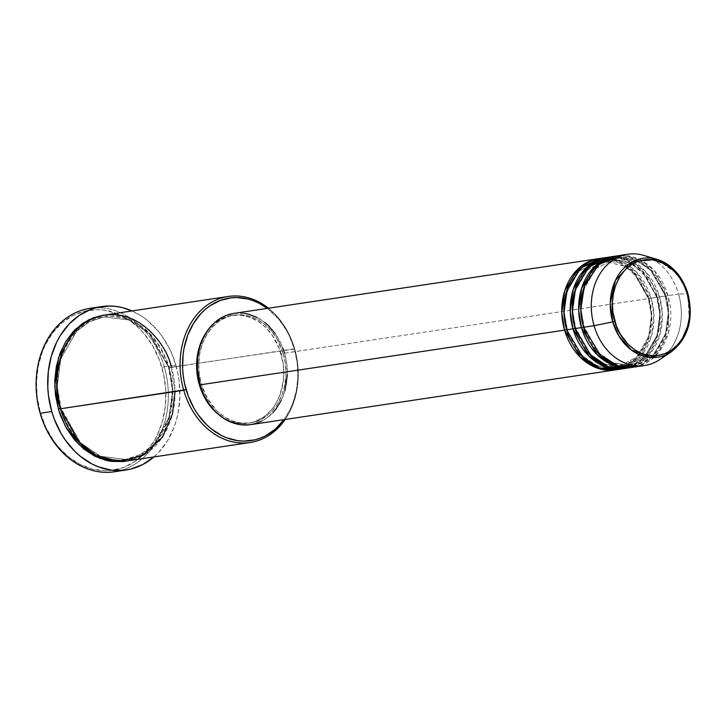 <?xml version="1.0" encoding="UTF-8"?>
<svg xmlns="http://www.w3.org/2000/svg" width="726" height="726" viewBox="0 0 726 726"><rect width="100%" height="100%" fill="white"/><g stroke="black" fill="none" stroke-linecap="round" stroke-linejoin="round"><path stroke-width="0.54" stroke-dasharray="3.63 2.72" d="M687.821 293.712A50.003 39.776 -98.5 0 1 671.06 351.992L683.465 338.352L689.391 321.618L687.821 293.712L678.547 294.048L687.821 293.712L678.347 274.718L657.166 259.409M620.412 368.999L640.45 356.548L651.549 335.594L653.881 314.712L651.158 298.159L648.781 298.813L651.449 315.474L648.726 336.546L636.756 357.147L615.957 368.037L596.963 365.659L581.844 355.413L566.607 329.54L581.844 355.413L596.963 365.659L615.957 368.037L636.756 357.147L648.726 336.546L651.449 315.474L648.418 298.803L649.053 298.477L651.794 315.456L649.144 336.918L637.219 358.09L616.211 369.761A56.247 44.749 -98.5 0 0 649.053 298.477L284.565 353.19A56.247 44.749 81.5 0 0 233.981 313.387M250.679 424.646A56.247 44.749 81.5 0 0 284.565 353.19L649.053 298.477L634.016 272.041L618.779 261.424L599.522 258.538A56.247 44.749 -98.5 0 1 649.053 298.477L648.418 298.803L633.889 272.876L618.77 262.63L599.776 260.253L578.976 271.143L567.006 291.752L564.283 312.815L567.315 329.486L566.679 329.813L567.315 329.486L564.283 312.815L567.006 291.752L578.976 271.143L599.776 260.253L618.77 262.63L633.889 272.876L648.781 298.813L651.158 298.159A56.247 44.749 81.5 0 0 600.565 258.356M657.212 297.551L660.224 314.195L657.575 335.657L645.641 356.829L624.641 368.49A56.247 44.749 -98.5 0 0 657.475 297.215L651.158 298.159L657.475 297.215L656.839 297.542L659.88 314.213L657.157 335.276L645.187 355.885L624.387 366.766L645.187 355.885L657.157 335.276L659.88 314.213L657.212 297.551L659.589 296.898L657.212 297.551L642.319 271.615L627.191 261.369L608.207 258.991L627.191 261.369L642.319 271.615L657.212 297.551M575.028 328.279L590.265 354.143L605.393 364.388L624.387 366.766L605.393 364.388L590.265 354.143L575.745 328.216L575.11 328.551L575.745 328.216L572.714 311.545L575.428 290.482L587.407 269.881L608.207 258.991L587.407 269.881L575.428 290.482L572.714 311.545L575.028 328.279M628.834 367.728L648.872 355.286L659.97 334.332L662.312 313.441L659.589 296.898A56.247 44.749 81.5 0 0 608.996 257.095M665.642 296.281L668.646 312.933L666.005 334.387L654.072 355.558L633.072 367.229A56.247 44.749 -98.5 0 0 665.905 295.945L659.589 296.898L665.905 295.945L665.27 296.281L668.301 312.942L665.579 334.014L653.609 354.615L632.809 365.505L653.609 354.615L665.579 334.014L668.301 312.942L665.642 296.281L668.011 295.627L665.642 296.281L650.75 270.353L635.622 260.099L616.628 257.73L635.622 260.099L650.75 270.353L665.642 296.281M583.459 327.009L598.696 352.881L613.824 363.127L632.809 365.505L613.824 363.127L598.696 352.881L584.176 326.954L583.541 327.281L584.176 326.954L581.136 310.283L583.858 289.22L595.828 268.611L616.628 257.73L595.828 268.611L583.858 289.22L581.136 310.283L583.459 327.009M639.334 365.895L658.382 352.745L668.673 332.054L668.011 295.627A56.247 44.749 81.5 0 0 617.427 255.833M175.011 391.577L171.354 367.22L294.339 349.052A72.074 57.327 -98.5 0 1 284.02 419.637L290.019 409.691L292.632 403.683L296.335 390.724L297.878 376.948L297.206 362.882L294.339 349.052L289.402 336.011L286.198 329.94L278.521 318.995L267.313 308.387A72.074 57.327 -98.5 0 1 294.339 349.052L294.611 348.716A73.825 58.724 81.5 0 0 268.438 308.214A73.825 58.724 -98.5 0 1 294.611 348.716L168.614 367.864L169.249 367.537L172.852 389.898L169.33 418.149L153.54 445.973L140.735 455.883L125.825 461.146L134.301 458.841L139.637 456.472L149.511 449.775L158.014 440.727L164.82 429.656L169.666 416.996L171.291 410.226L172.87 396.115L172.18 381.695L169.249 367.537L168.614 367.864L172.507 389.916L168.913 417.777L153.077 445.029L140.327 454.558L125.562 459.422L140.327 454.558L153.077 445.029L168.913 417.777L172.507 389.916L168.986 367.873L171.354 367.22A73.825 58.724 81.5 0 0 104.961 314.984M95.805 307.806A82.619 65.721 -98.5 0 1 164.257 366.802L161.889 367.456A80.858 64.324 81.5 0 0 78.726 312.951A80.858 64.324 81.5 0 0 40.456 412.958L37.244 397.449L36.491 381.667L38.215 366.203L42.371 351.665L45.302 344.923L52.753 332.798L62.073 322.889L72.881 315.556L84.788 311.1L97.32 309.675L103.673 310.129L116.242 313.333L128.239 319.494L139.183 328.37L144.138 333.724L152.759 346.012L159.393 359.996L163.795 375.142L165.791 390.86L165.301 406.56L162.343 421.634L157.043 435.491L153.567 441.798L145.146 452.87L135.027 461.536L123.62 467.462L111.341 470.412L105.025 470.738L92.347 469.06L80.005 464.359L68.471 456.799L58.207 446.69L53.67 440.791L46.001 427.596L40.456 412.958A80.858 64.324 81.5 0 0 123.62 467.462A80.858 64.324 81.5 0 0 161.889 367.456L164.257 366.802A82.619 65.721 81.5 0 0 89.96 308.35M60.403 408.493L80.441 442.733L100.451 456.282L125.562 459.422L100.451 456.282L80.441 442.733L61.12 408.439L60.485 408.765L61.12 408.439L57.227 386.386L60.821 358.526L76.657 331.283L89.407 321.745L104.163 316.881L129.282 320.021L149.284 333.579L168.986 367.873L149.284 333.579L129.282 320.021L104.163 316.881L89.407 321.745L76.657 331.283L60.821 358.526L57.227 386.386L60.403 408.493M607.943 257.267A56.247 44.749 -98.5 0 1 657.475 297.215L642.437 270.78L627.2 260.162L607.943 257.267M218.889 414.764A54.495 43.351 81.5 0 0 248.31 423.222A54.495 43.351 81.5 0 0 281.144 353.998L283.249 353.689A54.495 43.351 -98.5 0 1 250.416 422.904A54.495 43.351 -98.5 0 1 201.411 384.353L200.013 384.562L201.411 384.353A54.495 43.351 -98.5 0 1 234.244 315.129A54.495 43.351 -98.5 0 1 283.249 353.689L281.144 353.998A54.495 43.351 81.5 0 0 232.129 315.447A54.495 43.351 81.5 0 0 206.483 332.163L213.871 323.968L221.158 319.023L225.096 317.271L229.18 316.019L237.629 315.066L241.903 315.365L250.379 317.525L258.465 321.682L262.258 324.458L265.843 327.662L272.241 335.249L279.465 348.97L283.303 364.452L283.439 380.351L279.855 395.307L275.535 404.101L272.849 408.021L266.578 414.7L263.039 417.405L255.352 421.398L251.269 422.65L242.82 423.603L238.536 423.303L230.069 421.134L221.984 416.987L218.19 414.21M153.767 457.099L158.74 452.334L167.343 441.027L173.895 427.687L176.318 420.418L178.133 412.831L179.903 397.04L179.131 380.914L177.797 372.91L173.305 357.437L170.183 350.113L162.352 336.628L157.714 330.602L147.224 320.266L141.461 316.064L132.023 310.919A82.619 65.721 -98.5 0 1 175.846 365.069L164.257 366.802L175.846 365.069A82.619 65.721 -98.5 0 1 153.939 456.944M659.689 359.615A56.247 44.749 81.5 0 0 678.547 294.048A56.247 44.749 81.5 0 0 650.714 258.129A56.247 44.749 -98.5 0 1 678.547 294.048L668.011 295.627L678.547 294.048A56.247 44.749 -98.5 0 1 665.27 355.114M616.374 256.006A56.247 44.749 -98.5 0 1 665.905 295.945L650.868 269.518L635.631 258.892L616.374 256.006M625.694 368.345A56.247 44.749 81.5 0 0 659.589 296.898L645.205 271.152L630.722 260.471L612.181 256.759M634.125 367.084A56.247 44.749 81.5 0 0 668.011 295.627L654.28 270.58L640.541 259.899L622.754 255.434M114.49 471.755A82.619 65.721 81.5 0 0 164.257 366.802A82.619 65.721 -98.5 0 1 120.235 470.557M103.909 315.157L110.298 314.785L121.877 316.309L133.139 320.611L143.666 327.508L153.041 336.737L160.918 347.954L166.971 360.722L169.249 367.537L149.411 332.744L129.292 318.814L103.909 315.157M126.878 461.001A73.825 58.724 81.5 0 0 171.354 367.22M294.611 348.716A73.825 58.724 -98.5 0 1 285.136 419.474A73.825 58.724 81.5 0 0 294.611 348.716M234.026 313.387L244.072 313.314M257.058 317.434L265.072 322.689M275.381 333.833L282.831 347.999M284.565 353.19L286.806 363.98L287.324 374.961M284.882 390.878L281.198 400.516M272.922 412.613L265.879 418.639L262.004 420.944M283.249 353.689L277.096 339.233L271.288 330.956L264.364 324.141L256.596 319.05L248.283 315.874L239.734 314.748L231.285 315.701L227.202 316.953L219.515 320.946L212.7 326.791L207.019 334.25L202.699 343.044L199.904 352.845L198.743 363.263L199.251 373.899L201.411 384.353L207.563 398.801L216.711 410.689L224.089 416.67L232.175 420.826L240.642 422.986L249.181 423.067L253.374 422.332L261.396 419.329L268.684 414.383L271.96 411.252L277.641 403.783L281.96 394.989L284.755 385.197L285.917 374.779L285.409 364.134L283.249 353.689M617.272 369.616A56.247 44.749 81.5 0 0 651.158 298.159L636.775 272.413L622.291 261.741L603.751 258.029M627.482 267.631L640.141 280.944L648.418 298.813C658.291 329.758 641.258 365.387 615.957 368.037C593.224 369.416 577.007 356.566 567.315 329.477C557.441 298.531 574.475 262.903 599.776 260.253L625.758 266.442M632.382 264.055L647.247 277.786L656.839 297.542C666.722 328.497 649.688 364.125 624.387 366.766C601.654 368.146 585.437 355.295 575.745 328.216C565.872 297.27 582.905 261.632 608.207 258.991L630.413 262.966M665.27 296.281C675.144 327.226 658.11 362.855 632.809 365.505C610.076 366.884 593.868 354.034 584.176 326.954C574.293 295.999 591.327 260.371 616.628 257.73C639.361 256.342 655.578 269.192 665.27 296.281M168.614 367.873C181.654 408.747 159.175 455.874 125.562 459.422C99.163 464.105 70.132 441.372 61.12 408.429C48.079 367.556 70.558 320.429 104.163 316.881C130.562 312.207 159.593 334.931 168.614 367.873M232.129 315.447L234.244 315.129M248.31 423.222L250.416 422.904"/><path stroke-width="1.09" d="M614.786 321.255C609.404 308.296 610.983 272.196 637.646 261.505C664.68 252.076 684.863 280.027 687.331 294.066L687.967 293.74L687.331 294.066L689.664 308.051L689.364 317.434L687.604 326.437L682.358 338.488L677.322 345.095L671.287 350.277L664.462 353.816L657.13 355.577L649.561 355.504L642.056 353.589L634.887 349.905L628.344 344.605L620.24 334.069L616.274 325.711L612.862 311.989L612.417 302.56L613.443 293.322L615.929 284.637L619.759 276.842L624.787 270.226L630.83 265.044L637.646 261.505L644.978 259.745L652.547 259.817L663.7 263.366L673.764 270.716L679.436 277.441L684.019 285.327L687.331 294.066C692.713 307.025 691.134 343.126 664.462 353.816C637.437 363.245 617.245 335.303 614.786 321.255L612.726 321.845L614.786 321.255M627.954 254.245L617.427 255.833A56.247 44.749 81.5 0 0 583.541 327.281L594.068 325.702A56.247 44.749 -98.5 0 1 627.954 254.245A56.247 44.749 -98.5 0 1 650.714 258.129A56.247 44.749 81.5 0 0 644.053 255.47A56.247 44.749 81.5 0 0 601.718 271.179A56.247 44.749 81.5 0 0 594.068 325.702L612.726 321.845L618.87 335.957L631.266 349.914L650.36 357.473L671.06 351.992C688.203 338.361 693.838 318.95 687.967 293.74C682.322 275.989 672.058 264.545 657.166 259.409L632.89 261.56L615.466 280.309L610.248 303.477L612.726 321.845A50.003 39.776 -98.5 0 1 619.523 273.375A50.003 39.776 -98.5 0 1 657.166 259.409A50.003 39.776 -98.5 0 1 687.821 293.712M616.211 369.761L596.273 367.755L580.283 357.237L564.574 330.13L566.607 329.54L564.574 330.13A56.247 44.749 -98.5 0 1 598.46 258.674A56.247 44.749 -98.5 0 1 599.522 258.538L577.578 269.328L564.792 290.681L561.815 312.706L564.574 330.13L200.095 384.844L564.574 330.13A56.247 44.749 -98.5 0 0 615.167 369.933A56.247 44.749 -98.5 0 0 616.211 369.761M603.751 258.029L580.909 267.867L567.233 289.347L563.911 311.953L566.679 329.813L573.005 328.869L566.679 329.813A56.247 44.749 81.5 0 0 617.272 369.616L623.589 368.663A56.247 44.749 -98.5 0 0 624.641 368.49L604.704 366.494L588.713 355.967L573.005 328.869A56.247 44.749 -98.5 0 1 606.891 257.412L600.565 258.356A56.247 44.749 81.5 0 0 566.679 329.813L583.078 357.582L599.83 367.964L620.412 368.999M623.589 368.663A56.247 44.749 -98.5 0 1 573.005 328.869L575.028 328.279L573.005 328.869L570.246 311.445L573.222 289.411L586.009 268.057L607.943 257.267A56.247 44.749 -98.5 0 0 606.891 257.412M612.181 256.759L589.34 266.596L575.664 288.077L572.342 310.683L575.11 328.551L581.426 327.598L575.11 328.551A56.247 44.749 81.5 0 0 625.694 368.345L632.019 367.401A56.247 44.749 -98.5 0 0 633.072 367.229L613.134 365.232L597.135 354.705L581.426 327.598A56.247 44.749 -98.5 0 1 615.321 256.142L608.996 257.095A56.247 44.749 81.5 0 0 575.11 328.551L591.499 356.321L608.261 366.703L628.834 367.728M632.019 367.401A56.247 44.749 -98.5 0 1 581.426 327.598L583.459 327.009L581.426 327.598L578.667 310.174L581.644 288.149L594.44 266.796L616.374 256.006A56.247 44.749 -98.5 0 0 615.321 256.142M665.27 355.114A56.247 44.749 -98.5 0 1 644.661 365.505A56.247 44.749 -98.5 0 1 594.068 325.702L583.541 327.281L600.629 355.713L618.162 365.904L639.334 365.895M228.209 296.48L104.961 314.984A73.825 58.724 81.5 0 0 60.485 408.765L186.11 389.608A72.074 57.327 -98.5 0 1 202.264 312.207A72.074 57.327 -98.5 0 1 267.313 308.387L259.091 303.241L253.655 300.818L248.092 299.048L236.794 297.56L231.158 297.841L220.223 300.482L210.041 305.755L205.367 309.33L201.029 313.478L193.524 323.351L187.807 334.985L184.114 347.945L183.07 354.76L182.625 368.754L183.242 375.787L184.404 382.765L188.324 396.26L194.241 408.729L197.88 414.419L206.338 424.447L211.084 428.694L221.357 435.428L226.793 437.851L237.992 440.709L243.655 441.109L254.826 439.847L260.226 438.186L265.435 435.872L275.072 429.338L284.02 419.637A72.074 57.327 -98.5 0 1 186.11 389.608L183.732 390.261A73.825 58.724 -98.5 0 1 228.209 296.48A73.825 58.724 -98.5 0 1 268.438 308.214A73.825 58.724 81.5 0 0 200.939 310.329A73.825 58.724 81.5 0 0 183.732 390.261L60.485 408.765L78.499 441.635L96.522 455.656L119.863 461.527L143.848 454.993L162.424 437.179L172.479 414.047L175.011 391.577M101.549 306.608A82.619 65.721 -98.5 0 1 132.023 310.919L122.83 307.742L116.369 306.49L109.88 306.027L97.075 307.479L90.877 309.376L79.216 315.429L68.888 324.286L60.276 335.594L56.728 342.046L51.31 356.203L48.288 371.603L47.789 387.639L48.497 395.706L51.773 411.551L54.323 419.183L61.102 433.467L65.276 439.992L74.969 451.49L80.404 456.355L92.184 464.068L98.418 466.854L111.259 470.13L124.2 470.257L130.553 469.141L142.713 464.586L153.939 456.944A82.619 65.721 -98.5 0 1 126.079 470.012A82.619 65.721 -98.5 0 1 51.773 411.551L40.184 413.294L51.773 411.551A82.619 65.721 -98.5 0 1 101.549 306.608L89.96 308.35A82.619 65.721 81.5 0 0 40.184 413.294A82.619 65.721 -98.5 0 1 95.805 307.806M103.909 315.157L88.581 319.848L75.259 329.459L58.606 357.455L54.759 386.286L58.379 409.083L60.648 415.898L66.71 428.667L74.578 439.883L83.962 449.113L94.48 456.01L105.751 460.311L111.532 461.427L123.093 461.545L125.825 461.146L99.761 458.387L78.889 444.557L65.512 426.525L58.379 409.083L60.403 408.493L58.379 409.083L55.439 394.926L54.749 380.506L56.338 366.394L60.122 353.126L65.975 341.202L73.662 331.092L82.9 323.179L93.318 317.779L104.526 315.075M598.46 258.674L233.981 313.387A56.247 44.749 81.5 0 0 200.095 384.844L197.381 368.563L197.717 357.646L199.777 347.155L203.461 337.517L208.652 329.087L215.132 322.19L222.655 317.09L226.721 315.275L234.026 313.387M199.305 384.662L200.013 384.562L199.305 384.662L197.136 374.217L197.009 358.317L200.594 343.362L206.483 332.163A54.495 43.351 81.5 0 0 199.305 384.662A54.495 43.351 81.5 0 0 218.889 414.764L214.606 411.007L208.208 403.42L203.044 394.527L199.305 384.662M622.754 255.434L599.041 264.228L584.448 285.79L580.755 308.967L583.541 327.281A56.247 44.749 81.5 0 0 634.125 367.084L644.661 365.505M594.068 325.702A56.247 44.749 81.5 0 0 659.689 359.615L671.06 351.992A50.003 39.776 -98.5 0 1 612.726 321.845L594.068 325.702M120.235 470.557A82.619 65.721 -98.5 0 1 40.184 413.294A82.619 65.721 81.5 0 0 114.49 471.755L126.079 470.012M171.354 367.22C167.588 345.757 136.742 303.051 95.424 317.462C54.677 333.797 52.263 388.973 60.485 408.765A73.825 58.724 81.5 0 0 126.878 461.001L250.125 442.506A73.825 58.724 -98.5 0 1 183.732 390.261A73.825 58.724 81.5 0 0 229.588 441.072A73.825 58.724 81.5 0 0 285.136 419.474A73.825 58.724 -98.5 0 1 250.125 442.506M244.072 313.314L248.474 314.158L257.058 317.434M265.072 322.689L268.774 326.001L275.381 333.833M282.831 347.999L284.565 353.19M287.324 374.961L284.882 390.878M281.198 400.516L276.007 408.956L272.922 412.613M262.004 420.944L253.728 424.048L249.399 424.81L240.587 424.728L231.848 422.496L223.499 418.212L215.885 412.032L209.279 404.2L203.952 395.026L200.095 384.844A56.247 44.749 81.5 0 0 250.679 424.646L615.167 369.933M644.053 255.47L657.166 259.409M632.382 264.055L630.413 262.966M627.482 267.631L625.758 266.442"/></g></svg>
